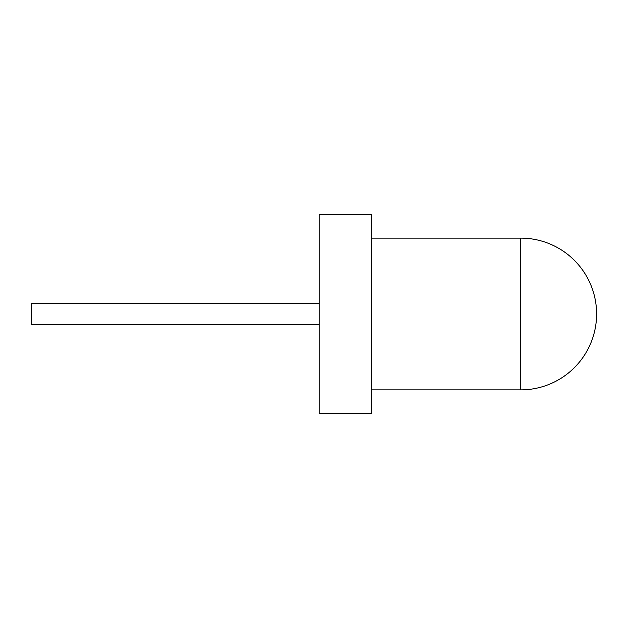 <?xml version="1.0" encoding="UTF-8"?>
<svg xmlns="http://www.w3.org/2000/svg" width="628" height="628" viewBox="0 0 628 628"><rect width="100%" height="100%" fill="white"/><g stroke="black" fill="none" stroke-linecap="round" stroke-linejoin="round"><path stroke-width="0.94" d="M371.564 214.564L371.564 413.436L319.236 413.436L319.236 214.564L371.564 214.564M319.236 324.464L31.4 324.464L31.4 303.536L319.236 303.536M520.714 238.114A75.886 75.886 0 0 1 596.6 314A75.886 75.886 0 0 1 520.714 389.886L520.714 238.114L371.564 238.114M520.714 389.886L371.564 389.886"/></g></svg>
